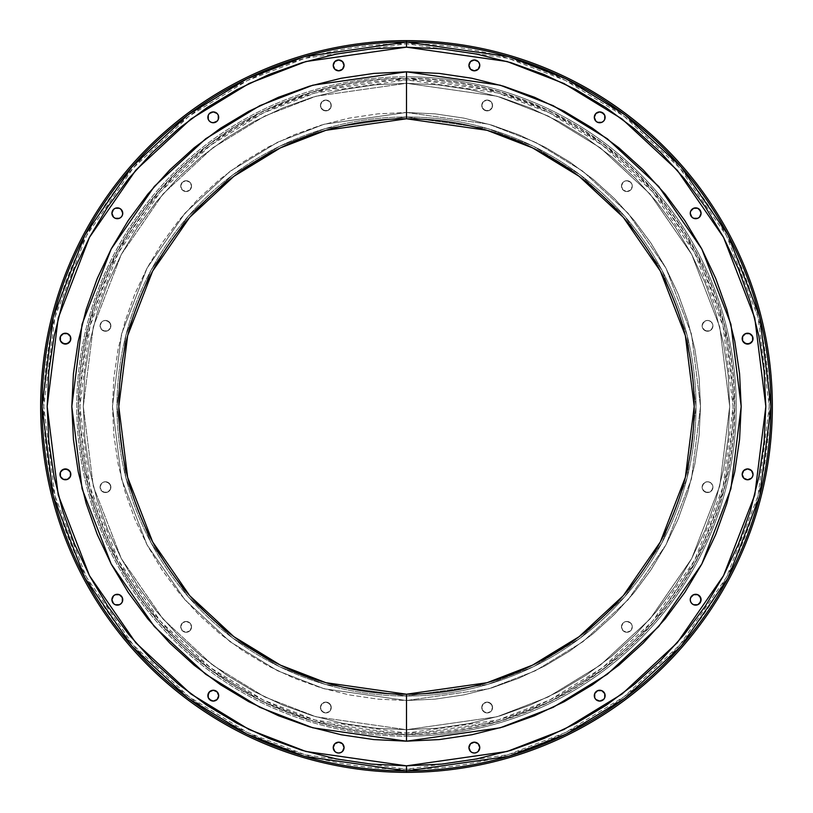 <?xml version="1.0" encoding="UTF-8"?>
<svg xmlns="http://www.w3.org/2000/svg" width="813" height="813" viewBox="0 0 813 813"><rect width="100%" height="100%" fill="white"/><g stroke="black" fill="none" stroke-linecap="round" stroke-linejoin="round"><path stroke-width="0.61" stroke-dasharray="4.07 3.05" d="M595.888 113.495L594.71 115.253L594.71 119.399A5.417 5.417 0 0 0 594.71 119.409L595.888 121.157A5.417 5.417 0 0 0 595.888 121.167M595.888 121.157L597.646 122.336A5.417 5.417 0 0 0 597.657 122.336L601.793 122.336A5.417 5.417 0 0 0 601.803 122.336M603.541 121.167A5.417 5.417 0 0 0 603.551 121.157L604.73 119.399M693.601 208.27L690.664 211.207L690.664 215.354A5.417 5.417 0 0 0 690.664 215.364L693.601 218.291A5.417 5.417 0 0 0 693.601 218.291L697.747 218.291L699.505 217.112M742.594 340.718A5.417 5.417 0 0 0 742.594 340.728L743.773 342.486M751.436 342.486L752.604 340.728A5.417 5.417 0 0 0 752.614 340.718M752.604 340.728L753.021 338.655L751.436 334.814L747.604 333.228L743.773 334.814L742.594 336.572L742.594 340.728M743.773 470.514L742.178 474.345L742.594 476.428A5.417 5.417 0 0 0 742.594 476.428L743.773 478.186L747.604 479.772L751.436 478.186L752.604 476.428A5.417 5.417 0 0 0 752.614 476.418M752.604 476.428L753.021 474.345L751.436 470.514M699.505 595.888L697.747 594.71L693.601 594.71L690.664 597.646L690.664 601.793A5.417 5.417 0 0 0 690.664 601.803M691.833 603.541A5.417 5.417 0 0 0 691.843 603.551L693.601 604.73M470.514 751.436L472.272 752.604A5.417 5.417 0 0 0 472.282 752.614M472.272 752.604L474.345 753.021L478.186 751.436L479.772 747.604L478.186 743.773L476.428 742.594L474.345 742.178L470.514 743.773M342.486 743.773L338.655 742.178L334.814 743.773L333.228 747.604L334.814 751.436L336.572 752.604A5.417 5.417 0 0 0 336.582 752.614M336.572 752.604L338.655 753.021L342.486 751.436M119.399 604.73L121.157 603.551A5.417 5.417 0 0 0 121.167 603.541M122.336 601.803A5.417 5.417 0 0 0 122.336 601.783L122.336 597.646L119.399 594.71L115.253 594.71L113.495 595.888M61.564 470.514L59.979 474.345L61.564 478.186L65.396 479.772L69.227 478.186L70.406 476.428A5.417 5.417 0 0 0 70.406 476.418L70.822 474.345L69.227 470.514M69.227 342.486L70.822 338.655L70.406 336.572L69.227 334.814L65.396 333.228L61.564 334.814L60.396 336.572L59.979 338.655L61.564 342.486M113.495 217.112L115.253 218.291L119.399 218.291A5.417 5.417 0 0 0 119.409 218.291L121.157 217.112A5.417 5.417 0 0 0 121.167 217.112M121.157 217.112L122.336 215.354A5.417 5.417 0 0 0 122.336 215.343L122.336 211.207L119.399 208.27M208.27 119.399L209.449 121.157A5.417 5.417 0 0 0 209.459 121.167M211.197 122.336A5.417 5.417 0 0 0 211.217 122.336L215.354 122.336A5.417 5.417 0 0 0 215.364 122.336L218.291 119.399A5.417 5.417 0 0 0 218.291 119.399L218.291 115.253L217.112 113.495M342.486 61.564L338.655 59.979L334.814 61.564L333.228 65.396L334.814 69.227L336.572 70.406A5.417 5.417 0 0 0 336.582 70.406L338.655 70.822L342.486 69.227M470.514 69.227L474.345 70.822L476.428 70.406A5.417 5.417 0 0 0 476.428 70.406L478.186 69.227L479.772 65.396L478.186 61.564L474.345 59.979L470.514 61.564M186.126 191.553A5.417 5.417 0 0 1 180.71 186.126A5.417 5.417 0 0 1 186.126 180.71A5.417 5.417 0 0 0 180.71 186.126A5.417 5.417 0 0 0 186.126 191.553L182.295 189.968L180.71 186.126L182.295 182.295L186.126 180.71L189.968 182.295L191.553 186.126L189.968 189.968L186.126 191.553L184.053 191.136L182.295 189.968L180.71 186.126L182.295 182.295L186.126 180.71L189.968 182.295L191.136 184.053L191.553 186.126L189.968 189.968L186.126 191.553A5.417 5.417 0 0 0 191.553 186.126A5.417 5.417 0 0 0 186.126 180.71A5.417 5.417 0 0 1 191.553 186.126A5.417 5.417 0 0 1 186.126 191.553M105.466 331.257A5.417 5.417 0 0 1 100.05 325.84A5.417 5.417 0 0 1 105.466 320.424A5.417 5.417 0 0 0 100.05 325.84A5.417 5.417 0 0 0 105.466 331.257L101.635 329.671L100.05 325.84L101.635 322.009L105.466 320.424L109.298 322.009L110.893 325.84L110.477 327.913L107.54 330.85L103.393 330.85L101.635 329.671L100.05 325.84L101.635 322.009L103.393 320.83L107.54 320.83L110.477 323.767L110.477 327.913L107.54 330.85L105.466 331.257A5.417 5.417 0 0 0 110.893 325.84A5.417 5.417 0 0 0 105.466 320.424A5.417 5.417 0 0 1 110.893 325.84A5.417 5.417 0 0 1 105.466 331.257M105.466 492.576A5.417 5.417 0 0 1 100.05 487.16A5.417 5.417 0 0 1 105.466 481.743A5.417 5.417 0 0 0 100.05 487.16A5.417 5.417 0 0 0 105.466 492.576L101.635 490.991L100.05 487.16L101.635 483.329L105.466 481.743L109.298 483.329L110.893 487.16L110.477 489.233L107.54 492.17L103.393 492.17L101.635 490.991L100.05 487.16L101.635 483.329L103.393 482.15L107.54 482.15L110.477 485.087L110.477 489.233L107.54 492.17L105.466 492.576A5.417 5.417 0 0 0 110.893 487.16A5.417 5.417 0 0 0 105.466 481.743A5.417 5.417 0 0 1 110.893 487.16A5.417 5.417 0 0 1 105.466 492.576M186.126 632.29A5.417 5.417 0 0 1 180.71 626.874A5.417 5.417 0 0 1 186.126 621.447A5.417 5.417 0 0 0 180.71 626.874A5.417 5.417 0 0 0 186.126 632.29L182.295 630.705L180.71 626.874L182.295 623.032L186.126 621.447L189.968 623.032L191.553 626.874L189.968 630.705L186.126 632.29L184.053 631.874L182.295 630.705L180.71 626.874L182.295 623.032L186.126 621.447L189.968 623.032L191.136 624.801L191.553 626.874L189.968 630.705L186.126 632.29A5.417 5.417 0 0 0 191.553 626.874A5.417 5.417 0 0 0 186.126 621.447A5.417 5.417 0 0 1 191.553 626.874A5.417 5.417 0 0 1 186.126 632.29M325.84 712.95A5.417 5.417 0 0 1 320.424 707.534A5.417 5.417 0 0 1 325.84 702.107A5.417 5.417 0 0 0 320.424 707.534A5.417 5.417 0 0 0 325.84 712.95L322.009 711.365L320.424 707.534L322.009 703.702L325.84 702.107L329.671 703.702L331.257 707.534L329.671 711.365L325.84 712.95L323.767 712.534L320.83 709.607L320.83 705.46L322.009 703.702L325.84 702.107L327.913 702.523L330.85 705.46L330.85 709.607L329.671 711.365L325.84 712.95A5.417 5.417 0 0 0 331.257 707.534A5.417 5.417 0 0 0 325.84 702.107A5.417 5.417 0 0 1 331.257 707.534A5.417 5.417 0 0 1 325.84 712.95M487.16 712.95A5.417 5.417 0 0 1 481.743 707.534A5.417 5.417 0 0 1 487.16 702.107A5.417 5.417 0 0 0 481.743 707.534A5.417 5.417 0 0 0 487.16 712.95L483.329 711.365L481.743 707.534L483.329 703.702L487.16 702.107L490.991 703.702L492.576 707.534L490.991 711.365L487.16 712.95L485.087 712.534L482.15 709.607L482.15 705.46L483.329 703.702L487.16 702.107L489.233 702.523L492.17 705.46L492.17 709.607L490.991 711.365L487.16 712.95A5.417 5.417 0 0 0 492.576 707.534A5.417 5.417 0 0 0 487.16 702.107A5.417 5.417 0 0 1 492.576 707.534A5.417 5.417 0 0 1 487.16 712.95M626.874 632.29A5.417 5.417 0 0 1 621.447 626.874A5.417 5.417 0 0 1 626.874 621.447A5.417 5.417 0 0 0 621.447 626.874A5.417 5.417 0 0 0 626.874 632.29L623.032 630.705L621.447 626.874L623.032 623.032L626.874 621.447L630.705 623.032L631.874 624.801L632.29 626.874L630.705 630.705L626.874 632.29L624.801 631.874L623.032 630.705L621.447 626.874L623.032 623.032L624.801 621.864L626.874 621.447L630.705 623.032L632.29 626.874L631.874 628.947L630.705 630.705L626.874 632.29A5.417 5.417 0 0 0 632.29 626.874A5.417 5.417 0 0 0 626.874 621.447A5.417 5.417 0 0 1 632.29 626.874A5.417 5.417 0 0 1 626.874 632.29M707.534 492.576A5.417 5.417 0 0 1 702.107 487.16A5.417 5.417 0 0 1 707.534 481.743A5.417 5.417 0 0 0 702.107 487.16A5.417 5.417 0 0 0 707.534 492.576L703.702 490.991L702.107 487.16L703.702 483.329L707.534 481.743L709.607 482.15L712.534 485.087L712.95 487.16L711.365 490.991L709.607 492.17L705.46 492.17L702.523 489.233L702.107 487.16L702.523 485.087L705.46 482.15L709.607 482.15L711.365 483.329L712.95 487.16L712.534 489.233L709.607 492.17L707.534 492.576A5.417 5.417 0 0 0 712.95 487.16A5.417 5.417 0 0 0 707.534 481.743A5.417 5.417 0 0 1 712.95 487.16A5.417 5.417 0 0 1 707.534 492.576M707.534 331.257A5.417 5.417 0 0 1 702.107 325.84A5.417 5.417 0 0 1 707.534 320.424A5.417 5.417 0 0 0 702.107 325.84A5.417 5.417 0 0 0 707.534 331.257L703.702 329.671L702.107 325.84L703.702 322.009L707.534 320.424L709.607 320.83L712.534 323.767L712.95 325.84L711.365 329.671L709.607 330.85L705.46 330.85L702.523 327.913L702.107 325.84L702.523 323.767L705.46 320.83L709.607 320.83L711.365 322.009L712.95 325.84L712.534 327.913L709.607 330.85L707.534 331.257A5.417 5.417 0 0 0 712.95 325.84A5.417 5.417 0 0 0 707.534 320.424A5.417 5.417 0 0 1 712.95 325.84A5.417 5.417 0 0 1 707.534 331.257M626.874 191.553A5.417 5.417 0 0 1 621.447 186.126A5.417 5.417 0 0 1 626.874 180.71A5.417 5.417 0 0 0 621.447 186.126A5.417 5.417 0 0 0 626.874 191.553L623.032 189.968L621.447 186.126L623.032 182.295L626.874 180.71L630.705 182.295L631.874 184.053L632.29 186.126L630.705 189.968L626.874 191.553L624.801 191.136L623.032 189.968L621.447 186.126L623.032 182.295L624.801 181.126L626.874 180.71L630.705 182.295L632.29 186.126L631.874 188.199L630.705 189.968L626.874 191.553A5.417 5.417 0 0 0 632.29 186.126A5.417 5.417 0 0 0 626.874 180.71A5.417 5.417 0 0 1 632.29 186.126A5.417 5.417 0 0 1 626.874 191.553M487.16 110.893A5.417 5.417 0 0 1 481.743 105.466A5.417 5.417 0 0 1 487.16 100.05A5.417 5.417 0 0 0 481.743 105.466A5.417 5.417 0 0 0 487.16 110.893L483.329 109.298L481.743 105.466L483.329 101.635L487.16 100.05L490.991 101.635L492.576 105.466L492.17 107.54L489.233 110.477L485.087 110.477L482.15 107.54L482.15 103.393L483.329 101.635L487.16 100.05L490.991 101.635L492.17 103.393L492.17 107.54L489.233 110.477L487.16 110.893A5.417 5.417 0 0 0 492.576 105.466A5.417 5.417 0 0 0 487.16 100.05A5.417 5.417 0 0 1 492.576 105.466A5.417 5.417 0 0 1 487.16 110.893M325.84 110.893A5.417 5.417 0 0 1 320.424 105.466A5.417 5.417 0 0 1 325.84 100.05A5.417 5.417 0 0 0 320.424 105.466A5.417 5.417 0 0 0 325.84 110.893L322.009 109.298L320.424 105.466L322.009 101.635L325.84 100.05L329.671 101.635L331.257 105.466L330.85 107.54L327.913 110.477L323.767 110.477L320.83 107.54L320.83 103.393L322.009 101.635L325.84 100.05L329.671 101.635L330.85 103.393L330.85 107.54L327.913 110.477L325.84 110.893A5.417 5.417 0 0 0 331.257 105.466A5.417 5.417 0 0 0 325.84 100.05A5.417 5.417 0 0 1 331.257 105.466A5.417 5.417 0 0 1 325.84 110.893M406.5 736.212L406.5 734.8A328.3 328.3 0 0 0 734.8 406.5A328.3 328.3 0 0 0 406.5 78.2L406.5 76.788A329.712 329.712 0 0 1 736.212 406.5A329.712 329.712 0 0 1 406.5 736.212A329.712 329.712 0 0 0 736.212 406.5A329.712 329.712 0 0 0 406.5 76.788L406.5 79.898A326.602 326.602 0 0 0 79.898 406.5A326.602 326.602 0 0 0 406.5 733.102L406.5 734.515A328.015 328.015 0 0 1 78.485 406.5A328.015 328.015 0 0 1 406.5 78.485A328.015 328.015 0 0 1 734.515 406.5A328.015 328.015 0 0 1 406.5 734.515L406.5 736.212L406.5 734.515A328.015 328.015 0 0 1 78.485 406.5A328.015 328.015 0 0 1 406.5 78.485L406.5 76.788A329.712 329.712 0 0 0 76.788 406.5A329.712 329.712 0 0 0 406.5 736.212A329.712 329.712 0 0 1 76.788 406.5A329.712 329.712 0 0 1 406.5 76.788L406.5 78.2L498.42 91.341L550.36 111.401L603.48 143.86L653.845 190.638L696.172 252.01L724.698 325.688L734.8 406.5L724.698 487.312L696.172 560.99L653.845 622.362L603.48 669.14L550.36 701.599L498.42 721.659L406.5 734.8L406.5 729.698L496.997 716.771L548.125 697.015L600.421 665.064L650.014 619.018L691.68 558.592L719.759 486.062L729.698 406.5L719.759 326.938L691.68 254.408L650.014 193.982L600.421 147.936L548.125 115.985L496.997 96.229L406.5 83.302L406.5 78.2L406.5 83.302L316.003 96.229L264.875 115.985L212.579 147.936L162.986 193.982L121.32 254.408L93.241 326.938L83.302 406.5L93.241 486.062L121.32 558.592L162.986 619.018L212.579 665.064L264.875 697.015L316.003 716.771L406.5 729.698L406.5 733.102L315.048 720.033L263.382 700.074L210.537 667.778L160.435 621.254L118.322 560.198L89.948 486.896L79.898 406.5L89.948 326.104L118.322 252.802L160.435 191.746L210.537 145.222L263.382 112.926L315.048 92.967L406.5 79.898L406.5 83.302L374.823 84.857L343.442 89.511L312.68 97.214L282.812 107.895L254.144 121.462L226.939 137.763L201.461 156.665L177.966 177.966L156.665 201.461L137.763 226.939L121.462 254.144L107.895 282.812L97.214 312.68L89.511 343.442L84.857 374.823L83.302 406.5L84.857 438.177L89.511 469.558L97.214 500.32L107.895 530.188L121.462 558.856L137.763 586.061L156.665 611.539L177.966 635.034L201.461 656.335L226.939 675.237L254.144 691.538L282.812 705.105L312.68 715.786L343.442 723.489L374.823 728.143L406.5 729.698L438.177 728.143L469.558 723.489L500.32 715.786L530.188 705.105L558.856 691.538L586.061 675.237L611.539 656.335L635.034 635.034L656.335 611.539L675.237 586.061L691.538 558.856L705.105 530.188L715.786 500.32L723.489 469.558L728.143 438.177L729.698 406.5L728.143 374.823L723.489 343.442L715.786 312.68L705.105 282.812L691.538 254.144L675.237 226.939L656.335 201.461L635.034 177.966L611.539 156.665L586.061 137.763L558.856 121.462L530.188 107.895L500.32 97.214L469.558 89.511L438.177 84.857L406.5 83.302L406.5 79.898L497.952 92.967L549.618 112.926L602.463 145.222L652.565 191.746L694.678 252.802L723.052 326.104L733.102 406.5L723.052 486.896L694.678 560.198L652.565 621.254L602.463 667.778L549.618 700.074L497.952 720.033L406.5 733.102L406.5 729.698L496.997 716.771L548.125 697.015L600.421 665.064L650.014 619.018L691.68 558.592L719.759 486.062L729.698 406.5L719.759 326.938L691.68 254.408L650.014 193.982L600.421 147.936L548.125 115.985L496.997 96.229L406.5 83.302L374.823 84.857L343.442 89.511L312.68 97.214L282.812 107.895L254.144 121.462L226.939 137.763L201.461 156.665L177.966 177.966L156.665 201.461L137.763 226.939L121.462 254.144L107.895 282.812L97.214 312.68L89.511 343.442L84.857 374.823L83.302 406.5L84.857 438.177L89.511 469.558L97.214 500.32L107.895 530.188L121.462 558.856L137.763 586.061L156.665 611.539L177.966 635.034L201.461 656.335L226.939 675.237L254.144 691.538L282.812 705.105L312.68 715.786L343.442 723.489L374.823 728.143L406.5 729.698L438.177 728.143L469.558 723.489L500.32 715.786L530.188 705.105L558.856 691.538L586.061 675.237L611.539 656.335L635.034 635.034L656.335 611.539L675.237 586.061L691.538 558.856L705.105 530.188L715.786 500.32L723.489 469.558L728.143 438.177L729.698 406.5L728.143 374.823L723.489 343.442L715.786 312.68L705.105 282.812L691.538 254.144L675.237 226.939L656.335 201.461L635.034 177.966L611.539 156.665L586.061 137.763L558.856 121.462L530.188 107.895L500.32 97.214L469.558 89.511L438.177 84.857L406.5 83.302L316.003 96.229L264.875 115.985L212.579 147.936L162.986 193.982L121.32 254.408L93.241 326.938L83.302 406.5L93.241 486.062L121.32 558.592L162.986 619.018L212.579 665.064L264.875 697.015L316.003 716.771L406.5 729.698L406.5 734.8L314.58 721.659L262.64 701.599L209.52 669.14L159.155 622.362L116.828 560.99L88.302 487.312L78.2 406.5L88.302 325.688L116.828 252.01L159.155 190.638L209.52 143.86L262.64 111.401L314.58 91.341L406.5 78.2A328.3 328.3 0 0 0 78.2 406.5A328.3 328.3 0 0 0 406.5 734.8L406.5 736.212M471.794 78.241L439.305 73.424L406.5 71.818L406.5 118.789L325.942 130.293L280.424 147.885L233.87 176.33L189.734 217.315L152.641 271.105L127.641 335.678L118.789 406.5L127.641 477.322L152.641 541.895L189.734 595.685L233.87 636.67L280.424 665.115L325.942 682.707L406.5 694.211L487.058 682.707L532.576 665.115L579.13 636.67L623.266 595.685L660.359 541.895L685.359 477.322L694.211 406.5L685.359 335.678L660.359 271.105L623.266 217.315L579.13 176.33L532.576 147.885L487.058 130.293L406.5 118.789L406.5 112.468L488.826 124.226L535.35 142.204L582.921 171.269L628.032 213.158L665.938 268.127L691.487 334.123L700.532 406.5L691.487 478.877L665.938 544.873L628.032 599.842L582.921 641.731L535.35 670.796L488.826 688.774L406.5 700.532L406.5 694.211A287.711 287.711 0 0 0 694.211 406.5A287.711 287.711 0 0 0 406.5 118.789A287.711 287.711 0 0 0 118.789 406.5A287.711 287.711 0 0 0 406.5 694.211L406.5 700.532L324.174 688.774L277.65 670.796L230.079 641.731L184.968 599.842L147.062 544.873L121.513 478.877L112.468 406.5L121.513 334.123L147.062 268.127L184.968 213.158L230.079 171.269L277.65 142.204L324.174 124.226L406.5 112.468L406.5 116.981L325.434 128.566L279.631 146.259L232.792 174.886L188.372 216.136L151.045 270.251L125.893 335.23L116.981 406.5L125.893 477.77L151.045 542.749L188.372 596.864L232.792 638.114L279.631 666.741L325.434 684.434L406.5 696.019L406.5 700.532L406.5 696.019A289.519 289.519 0 0 0 696.019 406.5A289.519 289.519 0 0 0 406.5 116.981A289.519 289.519 0 0 1 696.019 406.5A289.519 289.519 0 0 1 406.5 696.019L325.434 684.434L279.631 666.741L232.792 638.114L188.372 596.864L151.045 542.749L125.893 477.77L116.981 406.5L125.893 335.23L151.045 270.251L188.372 216.136L232.792 174.886L279.631 146.259L325.434 128.566L406.5 116.981L406.5 71.818L312.792 85.202L259.845 105.66L205.689 138.749L154.338 186.431L111.188 249.002L82.113 324.113L71.818 406.5L82.113 488.887L111.188 563.998L154.338 626.569L205.689 674.251L259.845 707.34L312.792 727.798L406.5 741.182L406.5 696.019L406.5 741.182L439.305 739.576L471.794 734.759M406.5 769.23L406.5 765.836L305.881 751.466L249.042 729.495L190.903 693.967L135.771 642.778L89.44 575.604L58.221 494.954L47.164 406.5L58.221 318.046L89.44 237.396L135.771 170.222L190.903 119.033L249.042 83.505L305.881 61.534L406.5 47.164L406.5 43.77L304.936 58.282L247.548 80.446L188.86 116.31L133.21 167.996L86.442 235.8L54.928 317.212L43.77 406.5L54.928 495.788L86.442 577.2L133.21 645.004L188.86 696.69L247.548 732.554L304.936 754.718L406.5 769.23A362.73 362.73 0 0 1 43.77 406.5A362.73 362.73 0 0 1 406.5 43.77L406.5 42.347A364.153 364.153 0 0 0 42.347 406.5A364.153 364.153 0 0 0 406.5 770.653L406.5 769.23L406.5 770.653A364.153 364.153 0 0 0 770.653 406.5A364.153 364.153 0 0 0 406.5 42.347L406.5 40.65L406.5 42.347A364.153 364.153 0 0 0 42.347 406.5A364.153 364.153 0 0 0 406.5 770.653L406.5 772.35L406.5 770.653A364.153 364.153 0 0 0 770.653 406.5A364.153 364.153 0 0 0 406.5 42.347L406.5 43.77A362.73 362.73 0 0 1 769.23 406.5A362.73 362.73 0 0 1 406.5 769.23L508.064 754.718L565.452 732.554L624.14 696.69L679.79 645.004L726.558 577.2L758.072 495.788L769.23 406.5L758.072 317.212L726.558 235.8L679.79 167.996L624.14 116.31L565.452 80.446L508.064 58.282L406.5 43.77L406.5 47.164L507.119 61.534L563.958 83.505L622.097 119.033L677.229 170.222L723.56 237.396L754.779 318.046L765.836 406.5L754.779 494.954L723.56 575.604L677.229 642.778L622.097 693.967L563.958 729.495L507.119 751.466L406.5 765.836L406.5 769.23M406.5 47.164L441.723 48.892L476.601 54.065L510.808 62.642L544.009 74.522L575.889 89.593L606.132 107.723L634.465 128.728L660.593 152.407L684.272 178.535L705.278 206.868L723.407 237.111L738.478 268.991L750.358 302.192L758.936 336.399L764.108 371.277L765.836 406.5L764.108 441.723L758.936 476.601L750.358 510.808L738.478 544.009L723.407 575.889L705.278 606.132L684.272 634.465L660.593 660.593L634.465 684.272L606.132 705.278L575.889 723.407L544.009 738.478L510.808 750.358L476.601 758.936L441.723 764.108L406.5 765.836L371.277 764.108L336.399 758.936L302.192 750.358L268.991 738.478L237.111 723.407L206.868 705.278L178.535 684.272L152.407 660.593L128.728 634.465L107.723 606.132L89.593 575.889L74.522 544.009L62.642 510.808L54.065 476.601L48.892 441.723L47.164 406.5L48.892 371.277L54.065 336.399L62.642 302.192L74.522 268.991L89.593 237.111L107.723 206.868L128.728 178.535L152.407 152.407L178.535 128.728L206.868 107.723L237.111 89.593L268.991 74.522L302.192 62.642L336.399 54.065L371.277 48.892L406.5 47.164M601.793 122.336L603.551 121.157M690.664 601.793L691.843 603.551M604.73 693.601L601.793 690.664L597.646 690.664L594.71 693.601L594.71 697.747L595.888 699.505M217.112 699.505L218.291 697.747L218.291 693.601L215.354 690.664L211.207 690.664L208.27 693.601M121.157 603.551L122.336 601.793M209.449 121.157L211.207 122.336M503.654 726.771L534.578 715.704L564.273 701.67L592.443 684.78L618.825 665.217L643.154 643.154L665.217 618.825L684.78 592.443L701.67 564.273L715.704 534.578L726.771 503.654M734.759 471.794L739.576 439.305L741.182 406.5L739.576 373.695L734.759 341.206M726.852 309.611L715.704 278.422L701.67 248.727L684.78 220.557L665.217 194.175L643.154 169.846L618.825 147.783L592.443 128.22L564.273 111.33L534.578 97.296L503.389 86.148M341.206 734.759L373.695 739.576L406.5 741.182L500.208 727.798L553.155 707.34L607.311 674.251L658.662 626.569L701.812 563.998L730.887 488.887L741.182 406.5L730.887 324.113L701.812 249.002L658.662 186.431L607.311 138.749L553.155 105.66L500.208 85.202L406.5 71.818L373.695 73.424L341.206 78.241M309.346 86.229L278.422 97.296L248.727 111.33L220.557 128.22L194.175 147.783L169.846 169.846L147.783 194.175L128.22 220.557L111.33 248.727L97.296 278.422L86.229 309.346M78.241 341.206L73.424 373.695L71.818 406.5L73.424 439.305L78.241 471.794M86.168 503.45L97.296 534.578L111.33 564.273L128.22 592.443L147.783 618.825L169.846 643.154L194.175 665.217L220.557 684.78L248.727 701.67L278.422 715.704L309.611 726.852M406.5 116.981L487.566 128.566L533.369 146.259L580.208 174.886L624.628 216.136L661.955 270.251L687.107 335.23L696.019 406.5L687.107 477.77L661.955 542.749L624.628 596.864L580.208 638.114L533.369 666.741L487.566 684.434L406.5 696.019A289.519 289.519 0 0 1 116.981 406.5A289.519 289.519 0 0 1 406.5 116.981A289.519 289.519 0 0 0 116.981 406.5A289.519 289.519 0 0 0 406.5 696.019L487.566 684.434L533.369 666.741L580.208 638.114L624.628 596.864L661.955 542.749L687.107 477.77L696.019 406.5L687.107 335.23L661.955 270.251L624.628 216.136L580.208 174.886L533.369 146.259L487.566 128.566L406.5 116.981M406.5 112.468L488.826 124.226L535.35 142.204L582.921 171.269L628.032 213.158L665.938 268.127L691.487 334.123L700.532 406.5L691.487 478.877L665.938 544.873L628.032 599.842L582.921 641.731L535.35 670.796L488.826 688.774L406.5 700.532L377.679 699.119L349.133 694.881L321.145 687.869L293.981 678.154L267.894 665.817L243.148 650.979L219.967 633.794L198.585 614.415L179.206 593.033L162.021 569.852L147.183 545.106L134.846 519.019L125.131 491.855L118.119 463.867L113.881 435.321L112.468 406.5L113.881 377.679L118.119 349.133L125.131 321.145L134.846 293.981L147.183 267.894L162.021 243.148L179.206 219.967L198.585 198.585L219.967 179.206L243.148 162.021L267.894 147.183L293.981 134.846L321.145 125.131L349.133 118.119L377.679 113.881L406.5 112.468L435.321 113.881L463.867 118.119L491.855 125.131L519.019 134.846L545.106 147.183L569.852 162.021L593.033 179.206L614.415 198.585L633.794 219.967L650.979 243.148L665.817 267.894L678.154 293.981L687.869 321.145L694.881 349.133L699.119 377.679L700.532 406.5L699.119 435.321L694.881 463.867L687.869 491.855L678.154 519.019L665.817 545.106L650.979 569.852L633.794 593.033L614.415 614.415L593.033 633.794L569.852 650.979L545.106 665.817L519.019 678.154L491.855 687.869L463.867 694.881L435.321 699.119L406.5 700.532L324.174 688.774L277.65 670.796L230.079 641.731L184.968 599.842L147.062 544.873L121.513 478.877L112.468 406.5L121.513 334.123L147.062 268.127L184.968 213.158L230.079 171.269L277.65 142.204L324.174 124.226L406.5 112.468L435.321 113.881L463.867 118.119L491.855 125.131L519.019 134.846L545.106 147.183L569.852 162.021L593.033 179.206L614.415 198.585L633.794 219.967L650.979 243.148L665.817 267.894L678.154 293.981L687.869 321.145L694.881 349.133L699.119 377.679L700.532 406.5L699.119 435.321L694.881 463.867L687.869 491.855L678.154 519.019L665.817 545.106L650.979 569.852L633.794 593.033L614.415 614.415L593.033 633.794L569.852 650.979L545.106 665.817L519.019 678.154L491.855 687.869L463.867 694.881L435.321 699.119L406.5 700.532L377.679 699.119L349.133 694.881L321.145 687.869L293.981 678.154L267.894 665.817L243.148 650.979L219.967 633.794L198.585 614.415L179.206 593.033L162.021 569.852L147.183 545.106L134.846 519.019L125.131 491.855L118.119 463.867L113.881 435.321L112.468 406.5L113.881 377.679L118.119 349.133L125.131 321.145L134.846 293.981L147.183 267.894L162.021 243.148L179.206 219.967L198.585 198.585L219.967 179.206L243.148 162.021L267.894 147.183L293.981 134.846L321.145 125.131L349.133 118.119L377.679 113.881L406.5 112.468M406.5 79.898L406.5 78.485A328.015 328.015 0 0 1 734.515 406.5A328.015 328.015 0 0 1 406.5 734.515L406.5 733.102A326.602 326.602 0 0 0 733.102 406.5A326.602 326.602 0 0 0 406.5 79.898"/><path stroke-width="1.22" d="M603.551 121.157L604.73 119.399L604.73 115.253L601.793 112.326L599.72 111.909L595.888 113.495L594.303 117.326A5.417 5.417 0 0 0 595.878 121.157L597.646 122.336A5.417 5.417 0 0 0 601.783 122.336L603.551 121.157A5.417 5.417 0 0 0 605.136 117.336A5.417 5.417 0 0 1 599.72 122.753A5.417 5.417 0 0 1 594.303 117.326L595.888 121.157M595.888 121.167A5.417 5.417 0 0 0 597.636 122.336L601.793 122.336M601.803 122.336A5.417 5.417 0 0 0 603.541 121.167M699.505 217.112L701.091 213.28L700.674 211.207L697.747 208.27L695.674 207.864L693.601 208.27L690.664 211.207L690.247 213.28L691.843 217.112A5.417 5.417 0 0 0 693.591 218.291L697.747 218.291L699.505 217.112L701.091 213.28A5.417 5.417 0 0 1 695.674 218.697A5.417 5.417 0 0 1 690.247 213.28A5.417 5.417 0 0 0 691.833 217.112M691.843 217.112L693.601 218.291A5.417 5.417 0 0 0 701.091 213.291M752.614 340.718A5.417 5.417 0 0 0 753.021 338.655A5.417 5.417 0 0 1 747.604 344.072A5.417 5.417 0 0 1 742.178 338.655A5.417 5.417 0 0 0 742.594 340.718M742.594 340.728A5.417 5.417 0 0 0 752.604 340.728L752.604 336.572L749.677 333.645L745.531 333.645L742.594 336.572L742.594 340.728L745.531 343.655L749.677 343.655L752.604 340.728M752.614 476.418A5.417 5.417 0 0 0 753.021 474.345L751.436 470.514L747.604 468.928L743.773 470.514L742.178 474.345A5.417 5.417 0 0 0 752.604 476.428L753.021 474.345A5.417 5.417 0 0 1 747.604 479.772A5.417 5.417 0 0 1 742.178 474.345L743.773 478.186L747.604 479.772L751.436 478.186L752.604 476.428M691.843 603.551L693.601 604.73L697.747 604.73L700.674 601.793L700.674 597.646L697.747 594.71L693.601 594.71L690.664 597.646L690.247 599.72A5.417 5.417 0 0 0 690.664 601.783L691.843 603.551A5.417 5.417 0 0 0 701.091 599.72A5.417 5.417 0 0 1 695.674 605.136A5.417 5.417 0 0 1 690.247 599.72L690.664 601.793M690.664 601.803A5.417 5.417 0 0 0 691.833 603.541M595.888 699.505L599.72 701.091L603.551 699.505L604.73 697.747L604.73 693.601L601.793 690.664L597.646 690.664L594.71 693.601L594.71 697.747L595.888 699.505L599.72 701.091A5.417 5.417 0 0 0 605.136 695.684A5.417 5.417 0 0 1 599.72 701.091A5.417 5.417 0 0 1 594.303 695.674A5.417 5.417 0 0 0 599.709 701.091M472.282 752.614A5.417 5.417 0 0 0 474.345 753.021L476.428 752.604A5.417 5.417 0 0 0 479.772 747.604A5.417 5.417 0 0 1 474.345 753.021A5.417 5.417 0 0 1 468.928 747.604A5.417 5.417 0 0 0 472.272 752.604L474.345 753.021A5.417 5.417 0 0 0 476.418 752.614M336.582 752.614A5.417 5.417 0 0 0 338.655 753.021L340.728 752.604A5.417 5.417 0 0 0 344.072 747.604A5.417 5.417 0 0 1 338.655 753.021A5.417 5.417 0 0 1 333.228 747.604A5.417 5.417 0 0 0 336.572 752.604L338.655 753.021A5.417 5.417 0 0 0 340.718 752.614M213.291 701.091A5.417 5.417 0 0 0 218.697 695.674L217.112 691.843L213.28 690.247L209.449 691.843L207.864 695.674A5.417 5.417 0 0 0 213.28 701.091L217.112 699.505L218.697 695.674A5.417 5.417 0 0 1 213.28 701.091A5.417 5.417 0 0 1 207.864 695.674L208.27 697.747L211.207 700.674L213.28 701.091L217.112 699.505M122.336 601.793L122.336 597.646L119.399 594.71L115.253 594.71L113.495 595.888L111.909 599.72A5.417 5.417 0 0 0 121.157 603.551L122.336 601.793A5.417 5.417 0 0 0 122.753 599.72A5.417 5.417 0 0 1 117.326 605.136A5.417 5.417 0 0 1 111.909 599.72L113.495 603.551L115.253 604.73L119.399 604.73L121.157 603.551M121.167 603.541A5.417 5.417 0 0 0 122.336 601.803M60.396 476.428L63.323 479.355L67.469 479.355L70.406 476.428L70.406 472.272L67.469 469.345L63.323 469.345L60.396 472.272L60.396 476.428A5.417 5.417 0 0 0 70.822 474.345A5.417 5.417 0 0 1 65.396 479.772A5.417 5.417 0 0 1 59.979 474.345A5.417 5.417 0 0 0 60.386 476.418M70.406 340.718A5.417 5.417 0 0 0 70.822 338.655A5.417 5.417 0 0 1 65.396 344.072A5.417 5.417 0 0 1 59.979 338.655A5.417 5.417 0 0 0 60.386 340.718M60.396 340.728A5.417 5.417 0 0 0 70.406 340.728L70.406 336.572L67.469 333.645L63.323 333.645L60.396 336.572L60.396 340.728L63.323 343.655L67.469 343.655L70.406 340.728M111.909 213.291A5.417 5.417 0 0 0 121.157 217.122L122.336 215.354A5.417 5.417 0 0 0 122.753 213.28A5.417 5.417 0 0 1 117.326 218.697A5.417 5.417 0 0 1 111.909 213.28L113.495 217.112L115.253 218.291L119.399 218.291L121.157 217.112M121.167 217.112A5.417 5.417 0 0 0 122.336 215.364L122.753 213.28L121.157 209.449L119.399 208.27L115.253 208.27L113.495 209.449L111.909 213.28L113.495 217.112M211.207 122.336L213.28 122.753L217.112 121.157A5.417 5.417 0 0 0 218.697 117.326A5.417 5.417 0 0 1 213.28 122.753A5.417 5.417 0 0 1 207.864 117.326A5.417 5.417 0 0 0 209.449 121.157L211.207 122.336A5.417 5.417 0 0 0 217.112 121.167M209.459 121.167A5.417 5.417 0 0 0 211.197 122.336M336.572 60.396A5.417 5.417 0 0 0 336.572 70.406A5.417 5.417 0 0 0 344.072 65.406A5.417 5.417 0 0 1 338.655 70.822A5.417 5.417 0 0 1 333.228 65.396L334.814 69.227L338.655 70.822L342.486 69.227L344.072 65.396L342.486 61.564L338.655 59.979L334.814 61.564L333.228 65.396A5.417 5.417 0 0 1 338.655 59.979A5.417 5.417 0 0 1 344.072 65.396L342.486 61.564M470.514 61.564L468.928 65.396A5.417 5.417 0 0 0 476.418 70.406A5.417 5.417 0 0 0 479.772 65.396A5.417 5.417 0 0 1 474.345 70.822A5.417 5.417 0 0 1 468.928 65.396L470.514 69.227L474.345 70.822L478.186 69.227L479.772 65.396L479.355 63.323L478.186 61.564L474.345 59.979L470.514 61.564L468.928 65.396L470.514 69.227M406.5 694.211A287.711 287.711 0 0 1 118.789 406.5A287.711 287.711 0 0 1 406.5 118.789L487.058 130.293L532.576 147.885L579.13 176.33L623.266 217.315L660.359 271.105L685.359 335.678L694.211 406.5L685.359 477.322L660.359 541.895L623.266 595.685L579.13 636.67L532.576 665.115L487.058 682.707L406.5 694.211L406.5 741.182L500.208 727.798L553.155 707.34L607.311 674.251L658.662 626.569L701.812 563.998L730.887 488.887L741.182 406.5L730.887 324.113L701.812 249.002L658.662 186.431L607.311 138.749L553.155 105.66L500.208 85.202L406.5 71.818L406.5 118.789L406.5 71.818L373.695 73.424L341.206 78.241L309.346 86.229L278.422 97.296L248.727 111.33L220.557 128.22L194.175 147.783L169.846 169.846L147.783 194.175L128.22 220.557L111.33 248.727L97.296 278.422L86.229 309.346L78.241 341.206L73.424 373.695L71.818 406.5L73.424 439.305L78.241 471.794L86.229 503.654L97.296 534.578L111.33 564.273L128.22 592.443L147.783 618.825L169.846 643.154L194.175 665.217L220.557 684.78L248.727 701.67L278.422 715.704L309.346 726.771L341.206 734.759L373.695 739.576L406.5 741.182L439.305 739.576L471.794 734.759L503.654 726.771L534.578 715.704L564.273 701.67L592.443 684.78L618.825 665.217L643.154 643.154L665.217 618.825L684.78 592.443L701.67 564.273L715.704 534.578L726.771 503.654L734.759 471.794L739.576 439.305L741.182 406.5L739.576 373.695L734.759 341.206L726.771 309.346L715.704 278.422L701.67 248.727L684.78 220.557L665.217 194.175L643.154 169.846L618.825 147.783L592.443 128.22L564.273 111.33L534.578 97.296L503.654 86.229L471.794 78.241L439.305 73.424L406.5 71.818L312.792 85.202L259.845 105.66L205.689 138.749L154.338 186.431L111.188 249.002L82.113 324.113L71.818 406.5L82.113 488.887L111.188 563.998L154.338 626.569L205.689 674.251L259.845 707.34L312.792 727.798L406.5 741.182L406.5 694.211L325.942 682.707L280.424 665.115L233.87 636.67L189.734 595.685L152.641 541.895L127.641 477.322L118.789 406.5L127.641 335.678L152.641 271.105L189.734 217.315L233.87 176.33L280.424 147.885L325.942 130.293L406.5 118.789A287.711 287.711 0 0 1 694.211 406.5A287.711 287.711 0 0 1 406.5 694.211M406.5 770.927L508.542 756.354L566.194 734.078L625.156 698.042L681.07 646.122L728.052 577.992L759.718 496.204L770.927 406.5L759.718 316.796L728.052 235.008L681.07 166.878L625.156 114.958L566.194 78.922L508.542 56.646L406.5 42.073L406.5 47.164L507.119 61.534L563.958 83.505L622.097 119.033L677.229 170.222L723.56 237.396L754.779 318.046L765.836 406.5L754.779 494.954L723.56 575.604L677.229 642.778L622.097 693.967L563.958 729.495L507.119 751.466L406.5 765.836L406.5 772.35A365.85 365.85 0 0 0 772.35 406.5A365.85 365.85 0 0 0 406.5 40.65L406.5 42.073A364.427 364.427 0 0 1 770.927 406.5A364.427 364.427 0 0 1 406.5 770.927A364.427 364.427 0 0 1 42.073 406.5A364.427 364.427 0 0 1 406.5 42.073L406.5 40.65A365.85 365.85 0 0 1 772.35 406.5A365.85 365.85 0 0 1 406.5 772.35A365.85 365.85 0 0 1 40.65 406.5A365.85 365.85 0 0 1 406.5 40.65A365.85 365.85 0 0 0 40.65 406.5A365.85 365.85 0 0 0 406.5 772.35L406.5 765.836L305.881 751.466L249.042 729.495L190.903 693.967L135.771 642.778L89.44 575.604L58.221 494.954L47.164 406.5L58.221 318.046L89.44 237.396L135.771 170.222L190.903 119.033L249.042 83.505L305.881 61.534L406.5 47.164L406.5 42.073L304.458 56.646L246.806 78.922L187.844 114.958L131.93 166.878L84.948 235.008L53.282 316.796L42.073 406.5L53.282 496.204L84.948 577.992L131.93 646.122L187.844 698.042L246.806 734.078L304.458 756.354L406.5 770.927M89.633 575.96L74.522 544.009L62.642 510.808L54.065 476.601L48.892 441.723L47.164 406.5L48.892 371.277L54.065 336.399L62.642 302.192L74.522 268.991L89.593 237.111L107.723 206.868L128.728 178.535L152.407 152.407L178.535 128.728L206.868 107.723L237.111 89.593L268.991 74.522L302.192 62.642L336.399 54.065L371.277 48.892L406.5 47.164L441.723 48.892L476.601 54.065L510.808 62.642L544.009 74.522L575.889 89.593L606.132 107.723L634.465 128.728L660.593 152.407L684.272 178.535L705.41 207.061M723.367 237.04L738.478 268.991L750.358 302.192L758.936 336.399L764.108 371.277L765.836 406.5L764.108 441.723L758.936 476.601L750.358 510.808L738.478 544.009L723.407 575.889L705.278 606.132L684.272 634.465L660.593 660.593L634.465 684.272L606.132 705.278L575.889 723.407L544.009 738.478L510.808 750.358L476.601 758.936L441.723 764.108L406.5 765.836L371.277 764.108L336.399 758.936L302.192 750.358L268.991 738.478L237.111 723.407L206.868 705.278L178.535 684.272L152.407 660.593L128.728 634.465L107.59 605.939M476.428 752.604L478.186 751.436L479.772 747.604L478.186 743.773L474.345 742.178L470.514 743.773L468.928 747.604L470.514 751.436L472.272 752.604M340.728 752.604L342.486 751.436L344.072 747.604L342.486 743.773L338.655 742.178L334.814 743.773L333.228 747.604L334.814 751.436L336.572 752.604M217.112 121.157L218.291 119.399L218.291 115.253L217.112 113.495L213.28 111.909L209.449 113.495L208.27 115.253L208.27 119.399L209.449 121.157M107.723 606.132L89.593 575.889M705.278 206.868L723.407 237.111M604.73 119.399L604.73 115.253L603.551 113.495L599.72 111.909L595.888 113.495M690.664 211.217A5.417 5.417 0 0 0 690.247 213.28A5.417 5.417 0 0 1 695.674 207.864A5.417 5.417 0 0 1 701.091 213.28L699.505 209.449L697.747 208.27L693.601 208.27M743.773 342.486L747.604 344.072L751.436 342.486M751.436 470.514L747.604 468.928L743.773 470.514M693.601 604.73L697.747 604.73L699.505 603.551L701.091 599.72L699.505 595.888M599.72 701.091L603.551 699.505L604.73 697.747L604.73 693.601M470.514 743.773L468.928 747.604L470.514 751.436M342.486 751.436L344.072 747.604L342.486 743.773M208.27 693.601L208.27 697.747L209.449 699.505L213.28 701.091M113.495 595.888L111.909 599.72L113.495 603.551L115.253 604.73L119.399 604.73M69.227 470.514L65.396 468.928L61.564 470.514M61.564 342.486L65.396 344.072L69.227 342.486M119.399 208.27L115.253 208.27L113.495 209.449L111.909 213.28A5.417 5.417 0 0 1 117.326 207.864A5.417 5.417 0 0 1 122.753 213.28A5.417 5.417 0 0 0 122.336 211.217M217.112 113.495L213.28 111.909L209.449 113.495L208.27 115.253L208.27 119.399M342.486 69.227L344.072 65.396A5.417 5.417 0 0 0 340.728 60.396M341.206 78.241L309.346 86.229M86.229 309.346L78.241 341.206M78.241 471.794L86.229 503.654M309.346 726.771L341.206 734.759M471.794 734.759L503.654 726.771M726.771 503.654L734.759 471.794M734.759 341.206L726.771 309.346M503.654 86.229L471.794 78.241M472.272 60.396A5.417 5.417 0 0 0 468.928 65.396A5.417 5.417 0 0 1 474.345 59.979A5.417 5.417 0 0 1 479.772 65.396A5.417 5.417 0 0 0 476.428 60.396M476.418 60.386A5.417 5.417 0 0 0 472.282 60.386M340.718 60.386A5.417 5.417 0 0 0 336.582 60.386M213.28 111.909A5.417 5.417 0 0 0 207.864 117.316A5.417 5.417 0 0 1 213.28 111.909A5.417 5.417 0 0 1 218.697 117.326A5.417 5.417 0 0 0 213.291 111.909M122.336 211.197A5.417 5.417 0 0 0 121.167 209.459M121.157 209.449A5.417 5.417 0 0 0 111.909 213.28M60.386 336.582A5.417 5.417 0 0 0 59.979 338.655A5.417 5.417 0 0 1 65.396 333.228A5.417 5.417 0 0 1 70.822 338.655A5.417 5.417 0 0 0 60.396 336.572M60.386 472.282A5.417 5.417 0 0 0 59.979 474.345A5.417 5.417 0 0 1 65.396 468.928A5.417 5.417 0 0 1 70.822 474.345A5.417 5.417 0 0 0 70.406 472.282M70.406 472.272A5.417 5.417 0 0 0 60.396 472.272M111.909 599.72A5.417 5.417 0 0 1 117.326 594.303A5.417 5.417 0 0 1 122.753 599.72A5.417 5.417 0 0 0 121.167 595.888M121.157 595.878A5.417 5.417 0 0 0 111.909 599.709M209.449 691.843A5.417 5.417 0 0 0 207.864 695.664A5.417 5.417 0 0 1 213.28 690.247A5.417 5.417 0 0 1 218.697 695.674A5.417 5.417 0 0 0 217.122 691.843M217.112 691.833A5.417 5.417 0 0 0 211.217 690.664M211.197 690.664A5.417 5.417 0 0 0 209.459 691.833M344.072 747.594A5.417 5.417 0 0 0 336.582 742.594A5.417 5.417 0 0 0 333.228 747.604A5.417 5.417 0 0 1 338.655 742.178A5.417 5.417 0 0 1 344.072 747.604M479.772 747.604A5.417 5.417 0 0 0 476.428 742.594A5.417 5.417 0 0 0 468.928 747.594A5.417 5.417 0 0 1 474.345 742.178A5.417 5.417 0 0 1 479.772 747.604M595.878 691.843A5.417 5.417 0 0 0 594.303 695.674A5.417 5.417 0 0 1 599.72 690.247A5.417 5.417 0 0 1 605.136 695.674A5.417 5.417 0 0 0 603.551 691.843M603.541 691.833A5.417 5.417 0 0 0 601.803 690.664M601.783 690.664A5.417 5.417 0 0 0 595.888 691.833M701.091 599.709A5.417 5.417 0 0 0 691.843 595.878M691.833 595.888A5.417 5.417 0 0 0 690.247 599.72A5.417 5.417 0 0 1 695.674 594.303A5.417 5.417 0 0 1 701.091 599.72M742.594 472.282A5.417 5.417 0 0 0 742.178 474.345A5.417 5.417 0 0 1 747.604 468.928A5.417 5.417 0 0 1 753.021 474.345A5.417 5.417 0 0 0 752.614 472.282M752.604 472.272A5.417 5.417 0 0 0 742.594 472.272M752.604 336.572A5.417 5.417 0 0 0 742.178 338.655A5.417 5.417 0 0 1 747.604 333.228A5.417 5.417 0 0 1 753.021 338.655A5.417 5.417 0 0 0 752.614 336.582M701.091 213.28A5.417 5.417 0 0 0 691.843 209.449M691.833 209.459A5.417 5.417 0 0 0 690.664 211.197M599.709 111.909A5.417 5.417 0 0 0 594.303 117.326A5.417 5.417 0 0 1 599.72 111.909A5.417 5.417 0 0 1 605.136 117.326A5.417 5.417 0 0 0 599.72 111.909"/></g></svg>
